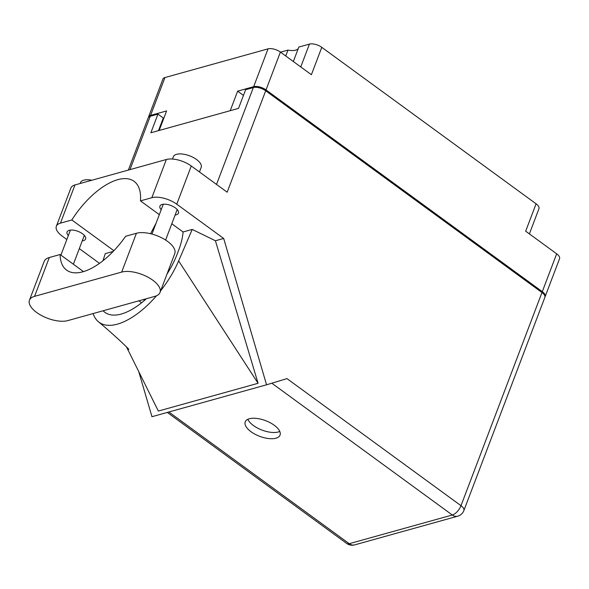 <?xml version="1.0" encoding="UTF-8"?>
<svg xmlns="http://www.w3.org/2000/svg" width="589" height="589" viewBox="0 0 589 589"><rect width="100%" height="100%" fill="white"/><g stroke="black" fill="none" stroke-linecap="round" stroke-linejoin="round"><path stroke-width="0.88" d="M298.27 48.548A13.93 6.258 20.8 0 1 295.59 50.168A13.93 6.258 20.8 0 1 287.977 50.087L280.511 52.163M300.751 66.947L309.424 44.116L298.829 47.061L293.337 61.528M285.739 55.984L287.977 50.087M544.958 296.944A9.24 4.152 -159.2 0 0 545.178 296.532A9.24 4.152 -159.2 0 0 542.3 291.651L556.671 253.822L525.675 231.19L536.078 203.809L321.785 47.334L311.39 74.707L280.393 52.075L266.022 89.911A9.24 4.152 -159.2 0 0 253.66 86.686L237.639 91.148L230.218 110.688L159.177 130.463L166.599 110.923L150.578 115.385A9.24 4.152 -159.2 0 0 148.546 116.931A9.24 4.152 -159.2 0 0 148.435 117.388M542.3 291.651L266.022 89.911M309.424 44.116A9.24 4.152 20.8 0 1 321.785 47.334M536.078 203.809A9.24 4.152 20.8 0 1 538.957 208.69L529.386 233.892M148.546 116.931L162.917 79.095A9.24 4.152 20.8 0 1 164.949 77.557L268.032 48.858A9.24 4.152 20.8 0 1 280.393 52.075M243.463 95.396L237.639 91.148M556.671 253.822A9.24 4.152 20.8 0 1 559.55 258.704L545.178 296.532M160.017 292.475L174.764 253.653A23.243 10.447 -159.2 0 0 167.526 241.365A23.243 10.447 -159.2 0 0 136.42 233.266L125.656 236.263A59.599 27.742 -53.9 0 1 66.609 270.13A59.599 27.742 -53.9 0 1 60.078 254.522L49.314 257.518A23.243 10.447 -159.2 0 0 44.197 261.391L29.45 300.221A23.243 10.447 -159.2 0 0 41.731 315.638A23.243 10.447 -159.2 0 0 67.794 320.607L154.9 296.355A23.243 10.447 -159.2 0 0 160.017 292.475A23.243 10.447 -159.2 0 0 152.772 280.187A23.243 10.447 -159.2 0 0 121.673 272.089L34.567 296.341A23.243 10.447 -159.2 0 0 29.45 300.221M80.141 183.503L80.457 182.656A14.902 6.693 20.8 0 1 91.825 180.249M172.474 159.045L173.328 156.799A14.902 6.693 20.8 0 1 182.509 154.046A14.902 6.693 20.8 0 1 196.542 159.509A14.902 6.693 20.8 0 1 201.188 167.386L199.45 171.959M82.254 240.872A9.91 4.454 -159.2 0 0 85.596 239.001A9.91 4.454 -159.2 0 0 82.504 233.759A9.91 4.454 -159.2 0 0 73.176 230.13A9.91 4.454 -159.2 0 0 67.072 231.963A9.91 4.454 -159.2 0 0 68.324 235.578M175.117 215.014A9.91 4.454 -159.2 0 0 178.46 213.144A9.91 4.454 -159.2 0 0 175.375 207.91A9.91 4.454 -159.2 0 0 166.046 204.28A9.91 4.454 -159.2 0 0 159.936 206.106A9.91 4.454 -159.2 0 0 161.195 209.728M251.017 431.715A18.627 8.371 -159.2 0 0 268.555 438.54A18.627 8.371 -159.2 0 0 280.04 435.094A18.627 8.371 -159.2 0 0 274.238 425.251A18.627 8.371 -159.2 0 0 256.701 418.426A18.627 8.371 -159.2 0 0 245.215 421.871A18.627 8.371 -159.2 0 0 251.017 431.715M279.782 431.442A18.627 8.371 20.8 0 1 253.38 425.494A18.627 8.371 20.8 0 1 247.836 419.302M83.461 271.595L60.078 254.522M74.972 184.939L60.461 223.143A18.627 8.371 -159.2 0 0 56.36 226.25L70.871 188.046A18.627 8.371 20.8 0 1 74.972 184.939L166.348 159.501A18.627 8.371 20.8 0 1 191.27 165.988L176.759 204.192L223.687 238.457L266.559 384.801L286.961 378.609L460.996 505.686L541.968 292.519L265.691 90.78L227.17 192.198L191.27 165.988M176.759 204.192A18.627 8.371 -159.2 0 0 151.837 197.705L166.348 159.501M159.325 214.639L140.469 200.871L151.837 197.705M171.804 223.746L183.076 231.978L192.235 229.423L215.419 240.761L223.687 238.457M60.461 223.143L71.829 219.977L113.891 250.693M56.36 226.25A18.627 8.371 -159.2 0 0 62.162 236.093L66.837 239.502M79.309 248.617L99.475 263.342M102.957 260.728L105.269 253.638L113.169 251.437M215.419 240.761L258.078 383.292L158.345 411.063L126.539 347.009M138.739 371.578L151.962 416.703L266.559 384.801M128.358 170.074L148.214 117.8A9.24 4.152 20.8 0 1 150.247 116.261L157.955 114.111L150.865 132.775L238.53 108.376L245.62 89.705L253.329 87.562A9.24 4.152 20.8 0 1 265.691 90.78M541.968 292.519A9.24 4.152 20.8 0 1 544.847 297.401L463.874 510.567A9.24 4.152 -159.2 0 0 460.996 505.686A9.24 4.3 126.1 0 1 452.308 515.007L271.809 383.203M157.955 114.111L163.286 117.999L158.47 130.662M161.128 125.324L160.635 124.964M140.469 200.871A59.599 27.742 -53.9 0 0 134.064 181.324A59.599 27.742 -53.9 0 0 71.829 219.977M156.1 223.121L150.556 233.723M93.128 313.554A67.05 31.21 -53.9 0 0 98.275 321.623A67.05 31.21 -53.9 0 0 156.475 295.803M160.694 290.701A67.05 31.21 -53.9 0 0 178.644 260.92L192.235 229.423M183.076 231.978A59.599 27.742 126.1 0 1 178.666 250.229L177.26 253.925A59.599 27.742 126.1 0 1 167.018 274.047M146.344 298.733A59.599 27.742 126.1 0 1 104.967 312.406A59.599 27.742 126.1 0 1 103.127 310.771M258.078 383.292L178.644 260.92M253.66 86.686L268.032 48.858M164.949 77.557L150.578 115.385M168.859 411.998L349.225 543.699L452.308 515.007A9.24 7.046 -105.6 0 0 457.719 516.192A9.24 9.24 0 0 0 463.874 510.567M150.247 116.261L129.978 169.625M216.531 184.431L253.329 87.562M144.6 300.287L143.547 299.514M141.574 302.798L138.864 300.817M349.225 543.699A9.24 4.3 126.1 0 1 346.707 543.448A9.24 9.24 0 0 0 354.637 544.884A9.24 7.046 -105.6 0 1 349.225 543.699M49.314 257.518L34.567 296.341M136.42 233.266L121.673 272.089M151.94 234.076L163.278 204.236M60.903 255.118L70.408 230.093M98.275 321.623C113.883 334.545 129.749 349.807 128.785 349.402M167.291 412.433L346.707 543.448M354.637 544.884L457.719 516.192M73.382 264.233L84.337 235.386M165.612 240.054L177.208 209.529"/></g></svg>
